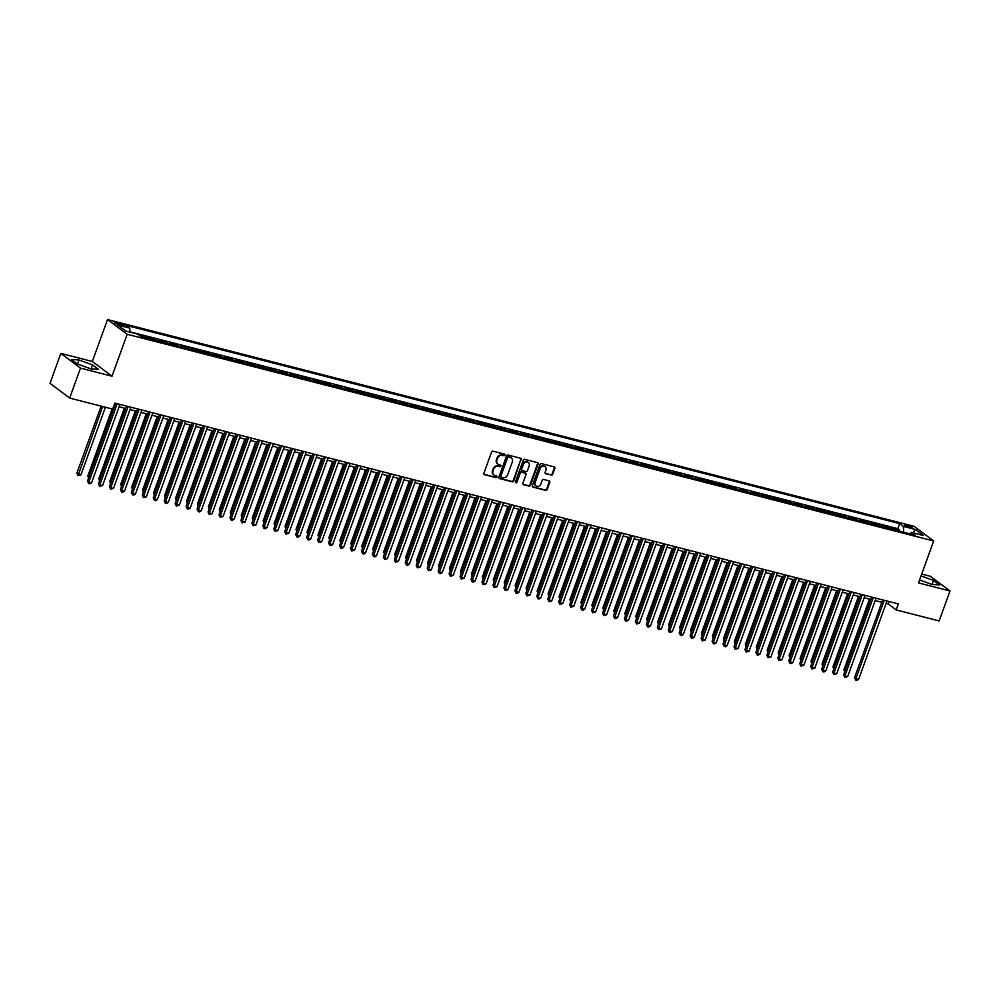 <?xml version="1.0" encoding="UTF-8"?>
<svg xmlns="http://www.w3.org/2000/svg" width="1000" height="1000" viewBox="0 0 1000 1000"><rect width="100%" height="100%" fill="white"/><g stroke="black" fill="none" stroke-linecap="round" stroke-linejoin="round"><path stroke-width="1.5" d="M504.925 455.138A0.887 0.762 126.8 0 0 504.475 454.125L493.05 451.2A1.275 1.087 126.8 0 0 491.55 452.1L483.888 473.263A1.275 1.087 126.8 0 0 484.538 474.712L495.962 477.638A0.887 0.762 126.8 0 0 496.562 475.988L495.087 475.613A4.062 3.487 126.8 0 1 493 470.962L493.638 469.2A4.062 3.487 126.8 0 1 498.438 466.325L499.925 466.7A0.887 0.762 126.8 0 0 500.513 465.062L499.038 464.675A4.062 3.487 126.8 0 1 496.962 460.037L497.6 458.275A4.062 3.487 126.8 0 1 502.4 455.387L503.875 455.775A0.887 0.762 126.8 0 0 504.925 455.138M497.713 463.95A4.062 3.487 126.8 0 1 496.425 459.637L497.062 457.875A4.062 3.487 126.8 0 1 501.875 455L503.35 455.375A0.887 0.762 126.8 0 0 504.387 454.1M484.538 474.712L484 474.312A1.275 1.087 126.8 0 0 484 474.312L495.438 477.238A0.887 0.762 126.8 0 0 496.475 475.975M493.75 474.888A4.062 3.487 126.8 0 1 492.475 470.575L493.113 468.812A4.062 3.487 126.8 0 1 497.912 465.925L499.387 466.312A0.887 0.762 126.8 0 0 500.425 465.037M906.562 525.025A4.138 0.712 19.9 0 0 904.375 524.888A4.138 0.712 19.9 0 0 909.963 527.575A4.138 0.712 19.9 0 0 912.15 527.7A4.138 0.712 19.9 0 0 906.562 525.025M551.188 475.163A1.275 1.087 126.8 0 0 552.7 474.263L554.837 468.325A1.275 1.087 126.8 0 0 554.188 466.875L541.5 463.612A1.275 1.087 126.8 0 0 540 464.513L532.337 485.675A1.275 1.087 126.8 0 0 532.987 487.125L545.688 490.375A1.275 1.087 126.8 0 0 547.188 489.475L549.775 482.312A1.275 1.087 126.8 0 0 549.125 480.863L543.7 479.462A1.275 1.087 126.8 0 0 542.2 480.363L540.913 483.925A3.4 2.913 126.8 0 1 535.15 482.45L540.2 468.512A3.4 2.913 126.8 0 1 545.95 469.988L545.112 472.312A1.275 1.087 126.8 0 0 545.763 473.762L550.662 474.762A1.275 1.087 126.8 0 0 552.163 473.862L554.312 467.925A1.275 1.087 126.8 0 0 554.225 466.875M918.5 582.913L950 590.975L939.163 620.925L896.15 609.9L898.325 603.913L114.85 403.1L112.675 409.087L69.662 398.062L80.512 368.125L112.013 376.2L127.188 334.275L933.675 540.988L918.5 582.913M521.388 459.75A1.275 1.087 126.8 0 0 520.737 458.3L508.05 455.037A1.275 1.087 126.8 0 0 506.55 455.938L498.888 477.1A1.275 1.087 126.8 0 0 499.538 478.55L512.238 481.812A1.275 1.087 126.8 0 0 513.737 480.913L520.862 459.35A1.275 1.087 126.8 0 0 520.775 458.3M524.775 459.325L537.463 462.587A1.275 1.087 126.8 0 1 538.112 464.038L530.462 485.188A1.275 1.087 126.8 0 1 528.962 486.087L523.525 484.7A1.275 1.087 126.8 0 1 522.875 483.25L525.988 474.675A1.275 1.087 126.8 0 0 525.337 473.212L521.725 472.3A1.275 1.087 126.8 0 0 520.225 473.2L517 482.125A0.887 0.762 126.8 0 1 515.487 481.737L523.275 460.225A1.275 1.087 126.8 0 1 524.775 459.325M899.175 531.138L899.6 529.975L893.025 528.288L894.963 529.738L890.575 528.625A5.175 2.5 104.4 0 1 890.962 529.025M888.225 528.325L888.637 527.163L882.062 525.487L884 526.938L879.625 525.812A5.175 2.5 104.4 0 1 880.013 526.213M877.262 525.513L877.688 524.362L871.112 522.675L873.05 524.125L868.662 523A5.175 2.5 104.4 0 1 869.05 523.413M866.312 522.7L866.725 521.55L860.15 519.862L862.087 521.312L857.712 520.2A5.175 2.5 104.4 0 1 858.088 520.6M855.35 519.9L855.763 518.737L849.188 517.062L851.137 518.513L846.75 517.388A5.175 2.5 104.4 0 1 847.138 517.788M844.388 517.087L844.812 515.938L838.238 514.25L840.175 515.7L835.788 514.575A5.175 2.5 104.4 0 1 836.175 514.987M833.438 514.275L833.85 513.125L827.275 511.438L829.212 512.888L824.837 511.763A5.175 2.5 104.4 0 1 825.212 512.175M822.475 511.475L822.9 510.312L816.325 508.638L818.263 510.087L813.875 508.963A5.175 2.5 104.4 0 1 814.262 509.363M811.513 508.663L811.938 507.512L805.362 505.825L807.3 507.275L802.913 506.15A5.175 2.5 104.4 0 1 803.3 506.562M800.562 505.85L800.975 504.7L794.4 503.013L796.35 504.462L791.963 503.338A5.175 2.5 104.4 0 1 792.35 503.75M789.6 503.05L790.025 501.887L783.45 500.2L785.387 501.662L781 500.538A5.175 2.5 104.4 0 1 781.388 500.938M778.65 500.238L779.062 499.087L772.487 497.4L774.425 498.85L770.05 497.725A5.175 2.5 104.4 0 1 770.425 498.137M767.688 497.425L768.1 496.275L761.525 494.588L763.475 496.037L759.087 494.913A5.175 2.5 104.4 0 1 759.475 495.325M756.725 494.625L757.15 493.462L750.575 491.775L752.513 493.237L748.125 492.113A5.175 2.5 104.4 0 1 748.512 492.512M745.775 491.812L746.188 490.662L739.613 488.975L741.55 490.425L737.175 489.3A5.175 2.5 104.4 0 1 737.562 489.7M734.812 489L735.238 487.85L728.662 486.163L730.6 487.612L726.213 486.488A5.175 2.5 104.4 0 1 726.6 486.9M723.863 486.2L724.275 485.037L717.7 483.35L719.638 484.8L715.263 483.688A5.175 2.5 104.4 0 1 715.638 484.087M712.9 483.387L713.312 482.225L706.737 480.55L708.688 482L704.3 480.875A5.175 2.5 104.4 0 1 704.688 481.275M701.938 480.575L702.362 479.425L695.788 477.738L697.725 479.188L693.337 478.062A5.175 2.5 104.4 0 1 693.725 478.475M690.987 477.762L691.4 476.613L684.825 474.925L686.762 476.375L682.387 475.262A5.175 2.5 104.4 0 1 682.763 475.662M680.025 474.963L680.438 473.8L673.875 472.125L675.812 473.575L671.425 472.45A5.175 2.5 104.4 0 1 671.812 472.85M669.062 472.15L669.488 471L662.913 469.312L664.85 470.763L660.462 469.637A5.175 2.5 104.4 0 1 660.85 470.05M658.112 469.338L658.525 468.188L651.95 466.5L653.9 467.95L649.513 466.825A5.175 2.5 104.4 0 1 649.9 467.238M647.15 466.538L647.575 465.375L641 463.7L642.938 465.15L638.55 464.025A5.175 2.5 104.4 0 1 638.938 464.425M636.2 463.725L636.613 462.575L630.037 460.887L631.975 462.337L627.6 461.213A5.175 2.5 104.4 0 1 627.975 461.625M625.237 460.913L625.65 459.762L619.075 458.075L621.025 459.525L616.638 458.4A5.175 2.5 104.4 0 1 617.025 458.812M614.275 458.113L614.7 456.95L608.125 455.262L610.062 456.725L605.675 455.6A5.175 2.5 104.4 0 1 606.062 456M603.325 455.3L603.737 454.15L597.163 452.463L599.1 453.913L594.725 452.788A5.175 2.5 104.4 0 1 595.112 453.2M592.362 452.488L592.788 451.337L586.213 449.65L588.15 451.1L583.763 449.975A5.175 2.5 104.4 0 1 584.15 450.387M581.413 449.688L581.825 448.525L575.25 446.838L577.188 448.3L572.812 447.175A5.175 2.5 104.4 0 1 573.188 447.575M570.45 446.875L570.862 445.725L564.288 444.038L566.237 445.487L561.85 444.363A5.175 2.5 104.4 0 1 562.238 444.762M559.487 444.062L559.913 442.912L553.337 441.225L555.275 442.675L550.887 441.55A5.175 2.5 104.4 0 1 551.275 441.962M548.538 441.262L548.95 440.1L542.375 438.413L544.312 439.862L539.938 438.75A5.175 2.5 104.4 0 1 540.312 439.15M537.575 438.45L537.987 437.287L531.425 435.613L533.362 437.062L528.975 435.938A5.175 2.5 104.4 0 1 529.362 436.337M526.613 435.637L527.038 434.487L520.462 432.8L522.4 434.25L518.013 433.125A5.175 2.5 104.4 0 1 518.4 433.537M515.662 432.825L516.075 431.675L509.5 429.988L511.45 431.438L507.062 430.325A5.175 2.5 104.4 0 1 507.45 430.725M504.7 430.025L505.125 428.862L498.55 427.188L500.487 428.638L496.1 427.512A5.175 2.5 104.4 0 1 496.488 427.912M493.75 427.212L494.162 426.062L487.587 424.375L489.525 425.825L485.15 424.7A5.175 2.5 104.4 0 1 485.525 425.112M482.788 424.4L483.2 423.25L476.625 421.562L478.575 423.013L474.188 421.887A5.175 2.5 104.4 0 1 474.575 422.3M471.825 421.6L472.25 420.438L465.675 418.762L467.612 420.213L463.225 419.087A5.175 2.5 104.4 0 1 463.612 419.487M460.875 418.787L461.287 417.638L454.712 415.95L456.65 417.4L452.275 416.275A5.175 2.5 104.4 0 1 452.663 416.688M449.913 415.975L450.337 414.825L443.762 413.137L445.7 414.588L441.312 413.462A5.175 2.5 104.4 0 1 441.7 413.875M438.963 413.175L439.375 412.013L432.8 410.325L434.738 411.788L430.363 410.662A5.175 2.5 104.4 0 1 430.737 411.062M428 410.363L428.413 409.212L421.838 407.525L423.787 408.975L419.4 407.85A5.175 2.5 104.4 0 1 419.787 408.263M417.038 407.55L417.463 406.4L410.887 404.712L412.825 406.163L408.438 405.037A5.175 2.5 104.4 0 1 408.825 405.45M406.087 404.75L406.5 403.587L399.925 401.9L401.863 403.363L397.488 402.238A5.175 2.5 104.4 0 1 397.863 402.638M395.125 401.938L395.538 400.788L388.975 399.1L390.913 400.55L386.525 399.425A5.175 2.5 104.4 0 1 386.912 399.825M384.162 399.125L384.588 397.975L378.013 396.287L379.95 397.738L375.562 396.613A5.175 2.5 104.4 0 1 375.95 397.025M373.212 396.325L373.625 395.163L367.05 393.475L369 394.925L364.613 393.812A5.175 2.5 104.4 0 1 365 394.212M362.25 393.512L362.675 392.35L356.1 390.675L358.038 392.125L353.65 391A5.175 2.5 104.4 0 1 354.038 391.4M351.3 390.7L351.712 389.55L345.138 387.863L347.075 389.312L342.7 388.188A5.175 2.5 104.4 0 1 343.075 388.6M340.337 387.887L340.75 386.737L334.175 385.05L336.125 386.5L331.737 385.387A5.175 2.5 104.4 0 1 332.125 385.788M329.375 385.087L329.8 383.925L323.225 382.25L325.163 383.7L320.775 382.575A5.175 2.5 104.4 0 1 321.163 382.975M318.425 382.275L318.837 381.125L312.262 379.438L314.2 380.887L309.825 379.762A5.175 2.5 104.4 0 1 310.212 380.175M307.462 379.462L307.887 378.312L301.312 376.625L303.25 378.075L298.863 376.95A5.175 2.5 104.4 0 1 299.25 377.362M296.5 376.662L296.925 375.5L290.35 373.825L292.288 375.275L287.913 374.15A5.175 2.5 104.4 0 1 288.288 374.55M285.55 373.85L285.963 372.7L279.387 371.012L281.337 372.463L276.95 371.337A5.175 2.5 104.4 0 1 277.337 371.75M274.587 371.037L275.012 369.888L268.438 368.2L270.375 369.65L265.988 368.525A5.175 2.5 104.4 0 1 266.375 368.938M263.637 368.237L264.05 367.075L257.475 365.387L259.413 366.85L255.037 365.725A5.175 2.5 104.4 0 1 255.413 366.125M252.675 365.425L253.088 364.275L246.525 362.587L248.463 364.038L244.075 362.912A5.175 2.5 104.4 0 1 244.462 363.325M241.713 362.612L242.138 361.463L235.562 359.775L237.5 361.225L233.113 360.1A5.175 2.5 104.4 0 1 233.5 360.513M230.763 359.812L231.175 358.65L224.6 356.962L226.537 358.425L222.162 357.3A5.175 2.5 104.4 0 1 222.55 357.7M219.8 357L220.225 355.85L213.65 354.162L215.588 355.613L211.2 354.487A5.175 2.5 104.4 0 1 211.588 354.888M208.85 354.188L209.262 353.038L202.688 351.35L204.625 352.8L200.25 351.675A5.175 2.5 104.4 0 1 200.625 352.088M197.887 351.388L198.3 350.225L191.725 348.537L193.675 349.988L189.288 348.875A5.175 2.5 104.4 0 1 189.675 349.275M186.925 348.575L187.35 347.413L180.775 345.737L182.712 347.188L178.325 346.062A5.175 2.5 104.4 0 1 178.713 346.463M175.975 345.763L176.388 344.613L169.812 342.925L171.75 344.375L167.375 343.25A5.175 2.5 104.4 0 1 167.75 343.663M165.012 342.95L165.438 341.8L158.863 340.112L160.8 341.562L156.412 340.45A5.175 2.5 104.4 0 1 156.8 340.85M154.05 340.15L154.475 338.988L147.9 337.312L149.838 338.762L145.463 337.638A5.175 2.5 104.4 0 1 145.838 338.038M143.1 337.337L143.512 336.188L138.975 335.025M119.75 325L122.163 325.625A4.013 0.688 19.9 0 0 124.288 325.75A4.013 0.688 19.9 0 0 118.863 323.15L116.463 322.537A4.013 0.688 19.9 0 0 114.338 322.4A4.013 0.688 19.9 0 0 119.75 325M127.188 334.275L107.513 319.562L914 526.275L933.675 540.988M899.6 529.975L897.812 528.65L899.638 523.612L126.025 325.325L129.75 328.113L129.987 332.15M899.638 523.612L903.363 526.4L915.413 529.487L923.487 535.538L911.438 532.438L915.163 535.225L141.55 336.938L137.825 334.162L125.775 331.062L117.688 325.025L129.75 328.113M143.512 336.188L145.463 337.638M154.475 338.988L156.412 340.45M165.438 341.8L167.375 343.25M176.388 344.613L178.325 346.062M187.35 347.413L189.288 348.875M198.3 350.225L200.25 351.675M209.262 353.038L211.2 354.487M220.225 355.85L222.162 357.3M231.175 358.65L233.113 360.1M242.138 361.463L244.075 362.912M253.088 364.275L255.037 365.725M264.05 367.075L265.988 368.525M275.012 369.888L276.95 371.337M285.963 372.7L287.913 374.15M296.925 375.5L298.863 376.95M307.887 378.312L309.825 379.762M318.837 381.125L320.775 382.575M329.8 383.925L331.737 385.387M340.75 386.737L342.7 388.188M351.712 389.55L353.65 391M362.675 392.35L364.613 393.812M373.625 395.163L375.562 396.613M384.588 397.975L386.525 399.425M395.538 400.788L397.488 402.238M406.5 403.587L408.438 405.037M417.463 406.4L419.4 407.85M428.413 409.212L430.363 410.662M439.375 412.013L441.312 413.462M450.337 414.825L452.275 416.275M461.287 417.638L463.225 419.087M472.25 420.438L474.188 421.887M483.2 423.25L485.15 424.7M494.162 426.062L496.1 427.512M505.125 428.862L507.062 430.325M516.075 431.675L518.013 433.125M527.038 434.487L528.975 435.938M537.987 437.287L539.938 438.75M548.95 440.1L550.887 441.55M559.913 442.912L561.85 444.363M570.862 445.725L572.812 447.175M581.825 448.525L583.763 449.975M592.788 451.337L594.725 452.788M603.737 454.15L605.675 455.6M614.7 456.95L616.638 458.4M625.65 459.762L627.6 461.213M636.613 462.575L638.55 464.025M647.575 465.375L649.513 466.825M658.525 468.188L660.462 469.637M669.488 471L671.425 472.45M680.438 473.8L682.387 475.262M691.4 476.613L693.337 478.062M702.362 479.425L704.3 480.875M713.312 482.225L715.263 483.688M724.275 485.037L726.213 486.488M735.238 487.85L737.175 489.3M746.188 490.662L748.125 492.113M757.15 493.462L759.087 494.913M768.1 496.275L770.05 497.725M779.062 499.087L781 500.538M790.025 501.887L791.963 503.338M800.975 504.7L802.913 506.15M811.938 507.512L813.875 508.963M822.9 510.312L824.837 511.763M833.85 513.125L835.788 514.575M844.812 515.938L846.75 517.388M855.763 518.737L857.712 520.2M866.725 521.55L868.662 523M877.688 524.362L879.625 525.812M888.637 527.163L890.575 528.625M897.812 528.65L129.975 331.838M112.013 376.2L92.338 361.475L60.838 353.4L80.512 368.125M60.838 353.4L50 383.35L69.662 398.062M950 590.975L930.337 576.263L921.7 574.05M92.338 361.475L107.513 319.562M886.125 603.4L888.175 603.925L896.15 609.9M113.975 405.5L114.8 405.7M119.087 406.8L125.75 408.512M130.037 409.613L136.713 411.325M141 412.425L147.675 414.125M151.95 415.225L158.625 416.938M162.913 418.038L169.587 419.75M173.875 420.85L180.55 422.55M184.825 423.65L191.5 425.363M195.787 426.463L202.463 428.175M206.75 429.275L213.412 430.988M217.7 432.075L224.375 433.787M228.663 434.888L235.338 436.6M239.613 437.7L246.287 439.412M250.575 440.5L257.25 442.212M261.537 443.312L268.2 445.025M272.488 446.125L279.163 447.837M283.45 448.938L290.125 450.637M294.4 451.737L301.075 453.45M305.363 454.55L312.038 456.262M316.325 457.362L323 459.062M327.275 460.163L333.95 461.875M338.237 462.975L344.913 464.688M349.2 465.788L355.863 467.488M360.15 468.587L366.825 470.3M371.112 471.4L377.788 473.113M382.062 474.212L388.738 475.925M393.025 477.013L399.7 478.725M403.988 479.825L410.65 481.538M414.938 482.638L421.613 484.35M425.9 485.438L432.575 487.15M436.85 488.25L443.525 489.963M447.812 491.062L454.487 492.775M458.775 493.875L465.45 495.575M469.725 496.675L476.4 498.387M480.688 499.487L487.362 501.2M491.65 502.3L498.312 504M502.6 505.1L509.275 506.812M513.562 507.912L520.237 509.625M524.513 510.725L531.188 512.425M535.475 513.525L542.15 515.237M546.438 516.337L553.1 518.05M557.388 519.15L564.062 520.862M568.35 521.95L575.025 523.663M579.3 524.763L585.975 526.475M590.262 527.575L596.938 529.288M601.225 530.375L607.9 532.087M612.175 533.188L618.85 534.9M623.138 536L629.812 537.712M634.1 538.8L640.763 540.513M645.05 541.613L651.725 543.325M656.012 544.425L662.688 546.138M666.963 547.238L673.637 548.938M677.925 550.037L684.6 551.75M688.888 552.85L695.55 554.562M699.837 555.662L706.513 557.362M710.8 558.462L717.475 560.175M721.762 561.275L728.425 562.987M732.712 564.087L739.388 565.8M743.675 566.888L750.35 568.6M754.625 569.7L761.3 571.413M765.588 572.513L772.262 574.225M776.55 575.312L783.213 577.025M787.5 578.125L794.175 579.837M798.462 580.938L805.138 582.65M809.412 583.737L816.087 585.45M820.375 586.55L827.05 588.263M831.338 589.362L838 591.075M842.288 592.175L848.962 593.875M853.25 594.975L859.925 596.688M864.212 597.788L870.875 599.5M875.163 600.6L881.838 602.3M889.05 601.538L888.175 603.925M911.438 532.438L909.75 533.837M903.725 532.3L903.363 526.4M915.413 529.487L912.887 532.812M90.838 368.85L98.45 369.338L92.525 364.913L79 359.988L71.388 359.487L77.3 363.925L90.838 368.85M919.575 579.938L931.85 584.4L939.463 584.9L933.538 580.462L921.025 575.913M77.537 364L79 359.988M91.1 368.862L92.525 364.913M932.1 584.425L933.538 580.462M499.538 478.55L499.012 478.15A1.275 1.087 126.8 0 0 499.012 478.15L511.7 481.413A1.275 1.087 126.8 0 0 513.2 480.513L520.862 459.35M508.638 456.987A0.887 0.762 126.8 0 0 507.587 457.625L500.863 476.2A0.887 0.762 126.8 0 0 501.325 477.212L502.875 477.612A4.062 3.487 126.8 0 0 507.688 474.738L512.275 462.038A4.062 3.487 126.8 0 0 510.2 457.388L508.113 456.6A0.887 0.762 126.8 0 0 507.062 457.225L507.587 457.625M500.788 476.812A0.887 0.762 126.8 0 1 500.337 475.8L507.062 457.225M510.988 457.713A4.062 3.487 126.8 0 0 509.663 457L510.2 457.388M508.113 456.6L509.663 457M522.962 484.3A1.275 1.087 126.8 0 0 523 484.3L528.425 485.7A1.275 1.087 126.8 0 0 529.925 484.8L537.587 463.638A1.275 1.087 126.8 0 0 537.5 462.587M525.363 473.225A1.275 1.087 126.8 0 0 524.8 472.825L521.2 471.9A1.275 1.087 126.8 0 0 519.7 472.8L516.462 481.725L517 482.125M515.5 482.375A0.887 0.762 126.8 0 0 516.462 481.725M529.2 465.763A3.4 2.913 126.8 0 0 523.45 464.288L521.675 469.2A1.275 1.087 126.8 0 0 522.325 470.65L525.925 471.575A1.275 1.087 126.8 0 0 527.425 470.675L529.2 465.763M528.088 462.125A3.4 2.913 126.8 0 0 522.925 463.888L523.45 464.288M521.763 470.238A1.275 1.087 126.8 0 1 521.138 468.8L522.925 463.888M545.2 473.363A1.275 1.087 126.8 0 0 545.225 473.363L550.662 474.762M544.825 466.35A3.4 2.913 126.8 0 0 539.663 468.125L540.2 468.512M535.75 485.688A3.4 2.913 126.8 0 1 534.625 482.05L539.663 468.125M532.987 487.125L532.463 486.725A1.275 1.087 126.8 0 0 532.463 486.725L545.15 489.988A1.275 1.087 126.8 0 0 546.65 489.087L549.25 481.912A1.275 1.087 126.8 0 0 549.163 480.863M101.137 406.125L76.875 473.137L80.95 474.837L105.425 407.225M102.675 406.525L78.062 475.6L76.875 473.137M80.95 474.837L78.062 475.6M115.662 403.3L87.513 481.087L88.837 482.088L117.212 403.7M91.575 482.788L89.787 483.837L88.7 483.55L88.837 482.088L91.575 482.788L119.95 404.4M88.7 483.55L87.513 481.087M112.088 408.938L87.837 475.95L89.038 476.85M88.6 478.088L87.837 475.95M124.35 408.15L98.787 478.75L100 479.663M99.55 480.9L98.787 478.75M135.312 410.962L109.75 481.562L110.962 482.463M110.512 483.7L109.75 481.562M146.263 413.775L120.712 484.375L121.912 485.275M121.463 486.512L120.712 484.375M126.625 406.112L98.462 483.9L99.8 484.888L128.175 406.512M102.537 485.6L99.65 486.362L99.8 484.888L102.537 485.6L130.912 407.212M99.65 486.362L98.462 483.9M137.587 408.925L109.425 486.712L110.75 487.7L139.125 409.312M113.488 488.4L110.612 489.175L110.75 487.7L113.488 488.4L141.862 410.025M110.612 489.175L109.425 486.712M148.537 411.725L120.388 489.513L121.713 490.513L150.087 412.125M124.45 491.213L122.662 492.262L121.575 491.975L121.713 490.513L124.45 491.213L152.825 412.825M121.575 491.975L120.388 489.513M159.5 414.538L131.337 492.325L132.662 493.325L161.038 414.938M135.412 494.025L133.625 495.075L132.525 494.787L132.662 493.325L135.412 494.025L163.787 415.637M132.525 494.787L131.337 492.325M157.225 416.575L131.662 487.175L132.875 488.088M132.425 489.325L131.662 487.175M170.45 417.35L142.3 495.138L143.625 496.125L172 417.75M146.363 496.825L143.488 497.6L143.625 496.125L146.363 496.825L174.737 418.45M143.488 497.6L142.3 495.138M168.175 419.387L142.625 489.988L143.837 490.887M143.387 492.125L142.625 489.988M181.412 420.163L153.25 497.938L154.588 498.938L182.963 420.55M157.325 499.637L155.538 500.688L154.438 500.4L154.588 498.938L157.325 499.637L185.7 421.25M154.438 500.4L153.25 497.938M179.137 422.2L153.575 492.8L154.787 493.7M154.338 494.938L153.575 492.8M192.375 422.962L164.213 500.75L165.538 501.75L193.912 423.363M168.275 502.45L166.5 503.5L165.4 503.212L165.538 501.75L168.275 502.45L196.65 424.062M165.4 503.212L164.213 500.75M190.1 425L164.537 495.6L165.75 496.512M165.3 497.75L164.537 495.6M203.325 425.775L175.175 503.562L176.5 504.55L204.875 426.175M179.237 505.25L176.363 506.025L176.5 504.55L179.237 505.25L207.613 426.875M176.363 506.025L175.175 503.562M201.05 427.812L175.5 498.413L176.7 499.312M176.262 500.562L175.5 498.413M214.288 428.587L186.125 506.362L187.463 507.362L215.825 428.975M190.2 508.062L188.412 509.113L187.312 508.825L187.463 507.362L190.2 508.062L218.575 429.675M187.312 508.825L186.125 506.362M212.013 430.625L186.45 501.225L187.662 502.125M187.213 503.363L186.45 501.225M225.238 431.388L197.087 509.175L198.412 510.175L226.788 431.788M201.15 510.875L199.375 511.925L198.275 511.637L198.412 510.175L201.15 510.875L229.525 432.488M198.275 511.637L197.087 509.175M222.975 433.425L197.413 504.025L198.625 504.938M198.175 506.175L197.413 504.025M236.2 434.2L208.038 511.987L209.375 512.975L237.75 434.6M212.113 513.675L209.237 514.45L209.375 512.975L212.113 513.675L240.487 435.3M209.237 514.45L208.038 511.987M233.925 436.238L208.375 506.838L209.575 507.75M209.125 508.988L208.375 506.838M247.162 437.013L219 514.788L220.325 515.788L248.7 437.4M223.075 516.487L220.188 517.263L220.325 515.788L223.075 516.487L251.438 438.113M220.188 517.263L219 514.788M244.887 439.05L219.325 509.65L220.538 510.55M220.087 511.788L219.325 509.65M255.837 441.85L230.287 512.463L231.5 513.362M231.05 514.6L230.287 512.463M266.8 444.663L241.238 515.262L242.45 516.175M242 517.413L241.238 515.262M277.762 447.475L252.2 518.075L253.412 518.975M252.963 520.212L252.2 518.075M288.712 450.288L263.163 520.887L264.363 521.788M263.913 523.025L263.163 520.887M299.675 453.088L274.113 523.688L275.325 524.6M274.875 525.837L274.113 523.688M310.625 455.9L285.075 526.5L286.288 527.4M285.837 528.638L285.075 526.5M321.587 458.713L296.025 529.312L297.238 530.212M296.788 531.45L296.025 529.312M332.55 461.512L306.988 532.112L308.2 533.025M307.75 534.263L306.988 532.112M343.5 464.325L317.95 534.925L319.15 535.825M318.712 537.062L317.95 534.925M354.462 467.137L328.9 537.737L330.112 538.638M329.663 539.875L328.9 537.737M365.425 469.938L339.862 540.538L341.075 541.45M340.625 542.688L339.862 540.538M376.375 472.75L350.825 543.35L352.025 544.25M351.575 545.5L350.825 543.35M387.337 475.562L361.775 546.163L362.987 547.062M362.537 548.3L361.775 546.163M398.288 478.363L372.738 548.962L373.95 549.875M373.5 551.112L372.738 548.962M409.25 481.175L383.688 551.775L384.9 552.675M384.45 553.925L383.688 551.775M420.213 483.988L394.65 554.587L395.863 555.487M395.412 556.725L394.65 554.587M431.163 486.788L405.613 557.4L406.812 558.3M406.362 559.538L405.613 557.4M442.125 489.6L416.562 560.2L417.775 561.112M417.325 562.35L416.562 560.2M453.075 492.413L427.525 563.013L428.738 563.913M428.288 565.15L427.525 563.013M464.038 495.225L438.475 565.825L439.688 566.725M439.237 567.962L438.475 565.825M475 498.025L449.438 568.625L450.65 569.538M450.2 570.775L449.438 568.625M485.95 500.838L460.4 571.438L461.6 572.337M461.163 573.575L460.4 571.438M496.912 503.65L471.35 574.25L472.562 575.15M472.113 576.388L471.35 574.25M507.875 506.45L482.312 577.05L483.525 577.962M483.075 579.2L482.312 577.05M518.825 509.263L493.275 579.862L494.475 580.763M494.025 582L493.275 579.862M529.788 512.075L504.225 582.675L505.438 583.575M504.988 584.812L504.225 582.675M540.737 514.875L515.188 585.475L516.4 586.388M515.95 587.625L515.188 585.475M551.7 517.688L526.138 588.288L527.35 589.188M526.9 590.438L526.138 588.288M562.663 520.5L537.1 591.1L538.312 592M537.863 593.237L537.1 591.1M573.612 523.3L548.062 593.9L549.263 594.812M548.812 596.05L548.062 593.9M584.575 526.112L559.012 596.712L560.225 597.612M559.775 598.862L559.012 596.712M595.525 528.925L569.975 599.525L571.188 600.425M570.737 601.663L569.975 599.525M606.487 531.725L580.925 602.325L582.137 603.237M581.688 604.475L580.925 602.325M617.45 534.538L591.888 605.138L593.1 606.05M592.65 607.288L591.888 605.138M628.4 537.35L602.85 607.95L604.05 608.85M603.612 610.087L602.85 607.95M639.362 540.15L613.8 610.763L615.013 611.663M614.562 612.9L613.8 610.763M258.113 439.812L229.963 517.6L231.287 518.6L259.662 440.213M234.025 519.3L232.237 520.35L231.15 520.062L231.287 518.6L234.025 519.3L262.4 440.913M231.15 520.062L229.963 517.6M269.075 442.625L240.912 520.413L242.25 521.4L270.625 443.025M244.988 522.112L242.1 522.875L242.25 521.4L244.988 522.112L273.363 443.725M242.1 522.875L240.912 520.413M280.038 445.438L251.875 523.225L253.2 524.212L281.575 445.825M255.938 524.913L253.062 525.688L253.2 524.212L255.938 524.913L284.312 446.538M253.062 525.688L251.875 523.225M290.988 448.237L262.838 526.025L264.163 527.025L292.538 448.638M266.9 527.725L265.113 528.775L264.025 528.488L264.163 527.025L266.9 527.725L295.275 449.338M264.025 528.488L262.838 526.025M301.95 451.05L273.788 528.837L275.113 529.825L303.488 451.45M277.863 530.538L274.975 531.3L275.113 529.825L277.863 530.538L306.238 452.15M274.975 531.3L273.788 528.837M312.9 453.862L284.75 531.65L286.075 532.638L314.45 454.25M288.812 533.337L285.938 534.113L286.075 532.638L288.812 533.337L317.188 454.963M285.938 534.113L284.75 531.65M323.862 456.662L295.7 534.45L297.038 535.45L325.412 457.062M299.775 536.15L297.987 537.2L296.887 536.912L297.038 535.45L299.775 536.15L328.15 457.762M296.887 536.912L295.7 534.45M334.825 459.475L306.663 537.263L307.987 538.25L336.362 459.875M310.725 538.962L308.95 540.013L307.85 539.725L307.987 538.25L310.725 538.962L339.1 460.575M307.85 539.725L306.663 537.263M345.775 462.287L317.625 540.075L318.95 541.062L347.325 462.688M321.688 541.763L318.812 542.537L318.95 541.062L321.688 541.763L350.062 463.387M318.812 542.537L317.625 540.075M356.737 465.1L328.575 542.875L329.913 543.875L358.275 465.487M332.65 544.575L330.863 545.625L329.762 545.337L329.913 543.875L332.65 544.575L361.025 466.188M329.762 545.337L328.575 542.875M367.688 467.9L339.538 545.688L340.863 546.688L369.237 468.3M343.6 547.388L341.825 548.438L340.725 548.15L340.863 546.688L343.6 547.388L371.975 469M340.725 548.15L339.538 545.688M378.65 470.712L350.487 548.5L351.825 549.487L380.2 471.112M354.562 550.188L351.688 550.962L351.825 549.487L354.562 550.188L382.938 471.812M351.688 550.962L350.487 548.5M389.613 473.525L361.45 551.3L362.775 552.3L391.15 473.913M365.525 553L363.738 554.05L362.638 553.763L362.775 552.3L365.525 553L393.888 474.613M362.638 553.763L361.45 551.3M400.562 476.325L372.413 554.113L373.738 555.112L402.113 476.725M376.475 555.812L374.688 556.862L373.6 556.575L373.738 555.112L376.475 555.812L404.85 477.425M373.6 556.575L372.413 554.113M411.525 479.137L383.363 556.925L384.7 557.913L413.075 479.538M387.438 558.612L384.55 559.388L384.7 557.913L387.438 558.612L415.812 480.238M384.55 559.388L383.363 556.925M422.488 481.95L394.325 559.725L395.65 560.725L424.025 482.337M398.387 561.425L395.513 562.2L395.65 560.725L398.387 561.425L426.763 483.05M395.513 562.2L394.325 559.725M433.438 484.75L405.288 562.537L406.613 563.538L434.988 485.15M409.35 564.237L407.562 565.288L406.475 565L406.613 563.538L409.35 564.237L437.725 485.85M406.475 565L405.288 562.537M444.4 487.562L416.238 565.35L417.562 566.337L445.938 487.962M420.312 567.05L417.425 567.812L417.562 566.337L420.312 567.05L448.688 488.663M417.425 567.812L416.238 565.35M455.35 490.375L427.2 568.162L428.525 569.15L456.9 490.763M431.262 569.85L428.387 570.625L428.525 569.15L431.262 569.85L459.637 491.475M428.387 570.625L427.2 568.162M466.312 493.175L438.15 570.962L439.487 571.962L467.863 493.575M442.225 572.663L440.438 573.713L439.338 573.425L439.487 571.962L442.225 572.663L470.6 494.275M439.338 573.425L438.15 570.962M477.275 495.988L449.113 573.775L450.438 574.763L478.812 496.388M453.175 575.475L450.3 576.237L450.438 574.763L453.175 575.475L481.55 497.088M450.3 576.237L449.113 573.775M488.225 498.8L460.075 576.587L461.4 577.575L489.775 499.188M464.137 578.275L461.262 579.05L461.4 577.575L464.137 578.275L492.512 499.9M461.262 579.05L460.075 576.587M499.188 501.6L471.025 579.388L472.362 580.388L500.737 502M475.1 581.087L473.312 582.137L472.212 581.85L472.362 580.388L475.1 581.087L503.475 502.7M472.212 581.85L471.025 579.388M510.138 504.412L481.987 582.2L483.312 583.188L511.688 504.812M486.05 583.9L483.175 584.663L483.312 583.188L486.05 583.9L514.425 505.513M483.175 584.663L481.987 582.2M521.1 507.225L492.938 585.013L494.275 586L522.65 507.625M497.013 586.7L494.137 587.475L494.275 586L497.013 586.7L525.388 508.325M494.137 587.475L492.938 585.013M532.062 510.037L503.9 587.812L505.225 588.812L533.6 510.425M507.975 589.513L506.188 590.562L505.087 590.275L505.225 588.812L507.975 589.513L536.35 511.125M505.087 590.275L503.9 587.812M543.013 512.837L514.862 590.625L516.188 591.625L544.562 513.237M518.925 592.325L517.137 593.375L516.05 593.088L516.188 591.625L518.925 592.325L547.3 513.938M516.05 593.088L514.862 590.625M553.975 515.65L525.812 593.438L527.15 594.425L555.525 516.05M529.888 595.125L527 595.9L527.15 594.425L529.888 595.125L558.263 516.75M527 595.9L525.812 593.438M564.938 518.462L536.775 596.237L538.1 597.238L566.475 518.85M540.837 597.938L539.062 598.987L537.962 598.7L538.1 597.238L540.837 597.938L569.212 519.55M537.962 598.7L536.775 596.237M575.887 521.263L547.737 599.05L549.062 600.05L577.438 521.663M551.8 600.75L550.013 601.8L548.925 601.512L549.062 600.05L551.8 600.75L580.175 522.362M548.925 601.512L547.737 599.05M586.85 524.075L558.688 601.862L560.013 602.85L588.387 524.475M562.762 603.55L559.875 604.325L560.013 602.85L562.762 603.55L591.138 525.175M559.875 604.325L558.688 601.862M597.8 526.888L569.65 604.663L570.975 605.662L599.35 527.275M573.713 606.362L570.837 607.137L570.975 605.662L573.713 606.362L602.087 527.987M570.837 607.137L569.65 604.663M608.763 529.688L580.6 607.475L581.938 608.475L610.312 530.087M584.675 609.175L582.888 610.225L581.788 609.938L581.938 608.475L584.675 609.175L613.05 530.788M581.788 609.938L580.6 607.475M619.725 532.5L591.562 610.288L592.888 611.275L621.263 532.9M595.625 611.987L592.75 612.75L592.888 611.275L595.625 611.987L624 533.6M592.75 612.75L591.562 610.288M630.675 535.312L602.525 613.1L603.85 614.087L632.225 535.7M606.587 614.788L603.713 615.562L603.85 614.087L606.587 614.788L634.963 536.413M603.713 615.562L602.525 613.1M641.637 538.112L613.475 615.9L614.812 616.9L643.188 538.513M617.55 617.6L615.763 618.65L614.663 618.362L614.812 616.9L617.55 617.6L645.925 539.212M614.663 618.362L613.475 615.9M652.588 540.925L624.438 618.713L625.763 619.7L654.137 541.325M628.5 620.413L625.625 621.175L625.763 619.7L628.5 620.413L656.875 542.025M625.625 621.175L624.438 618.713M650.325 542.962L624.763 613.562L625.975 614.475M625.525 615.712L624.763 613.562M663.55 543.737L635.388 621.525L636.725 622.513L665.1 544.125M639.462 623.212L636.587 623.987L636.725 622.513L639.462 623.212L667.837 544.837M636.587 623.987L635.388 621.525M661.275 545.775L635.725 616.375L636.925 617.275M636.475 618.513L635.725 616.375M674.513 546.538L646.35 624.325L647.675 625.325L676.05 546.938M650.425 626.025L648.637 627.075L647.537 626.788L647.675 625.325L650.425 626.025L678.8 547.638M647.537 626.788L646.35 624.325M672.237 548.587L646.675 619.188L647.887 620.087M647.438 621.325L646.675 619.188M685.462 549.35L657.312 627.137L658.637 628.125L687.013 549.75M661.375 628.837L658.5 629.6L658.637 628.125L661.375 628.837L689.75 550.45M658.5 629.6L657.312 627.137M683.188 551.388L657.638 621.987L658.85 622.9M658.4 624.138L657.638 621.987M696.425 552.163L668.263 629.95L669.6 630.938L697.975 552.562M672.337 631.638L669.45 632.413L669.6 630.938L672.337 631.638L700.713 553.263M669.45 632.413L668.263 629.95M694.15 554.2L668.587 624.8L669.8 625.7M669.35 626.938L668.587 624.8M707.387 554.975L679.225 632.75L680.55 633.75L708.925 555.363M683.288 634.45L681.513 635.5L680.413 635.212L680.55 633.75L683.288 634.45L711.663 556.062M680.413 635.212L679.225 632.75M705.113 557.013L679.55 627.612L680.763 628.513M680.312 629.75L679.55 627.612M718.337 557.775L690.188 635.562L691.513 636.562L719.887 558.175M694.25 637.263L692.463 638.312L691.375 638.025L691.513 636.562L694.25 637.263L722.625 558.875M691.375 638.025L690.188 635.562M716.062 559.812L690.512 630.413L691.712 631.325M691.275 632.562L690.512 630.413M729.3 560.588L701.137 638.375L702.475 639.362L730.837 560.988M705.212 640.062L702.325 640.837L702.475 639.362L705.212 640.062L733.587 561.688M702.325 640.837L701.137 638.375M727.025 562.625L701.462 633.225L702.675 634.125M702.225 635.375L701.462 633.225M740.25 563.4L712.1 641.175L713.425 642.175L741.8 563.787M716.162 642.875L714.388 643.925L713.288 643.637L713.425 642.175L716.162 642.875L744.538 564.487M713.288 643.637L712.1 641.175M737.975 565.438L712.425 636.038L713.637 636.938M713.188 638.175L712.425 636.038M751.213 566.2L723.05 643.988L724.388 644.987L752.763 566.6M727.125 645.688L725.337 646.737L724.237 646.45L724.388 644.987L727.125 645.688L755.5 567.3M724.237 646.45L723.05 643.988M748.938 568.237L723.388 638.837L724.587 639.75M724.137 640.987L723.388 638.837M762.175 569.012L734.013 646.8L735.337 647.788L763.713 569.412M738.088 648.487L735.2 649.262L735.337 647.788L738.088 648.487L766.45 570.112M735.2 649.262L734.013 646.8M759.9 571.05L734.338 641.65L735.55 642.55M735.1 643.8L734.338 641.65M773.125 571.825L744.975 649.6L746.3 650.6L774.675 572.212M749.038 651.3L746.162 652.075L746.3 650.6L749.038 651.3L777.412 572.913M746.162 652.075L744.975 649.6M770.85 573.862L745.3 644.463L746.5 645.362M746.062 646.6L745.3 644.463M784.087 574.625L755.925 652.412L757.262 653.413L785.638 575.025M760 654.112L758.213 655.163L757.113 654.875L757.262 653.413L760 654.112L788.375 575.725M757.113 654.875L755.925 652.412M781.812 576.663L756.25 647.262L757.463 648.175M757.013 649.412L756.25 647.262M795.05 577.438L766.888 655.225L768.213 656.213L796.587 577.837M770.95 656.925L768.075 657.688L768.213 656.213L770.95 656.925L799.325 578.538M768.075 657.688L766.888 655.225M792.775 579.475L767.212 650.075L768.425 650.987M767.975 652.225L767.212 650.075M806 580.25L777.837 658.025L779.175 659.025L807.55 580.638M781.912 659.725L779.038 660.5L779.175 659.025L781.912 659.725L810.288 581.35M779.038 660.5L777.837 658.025M803.725 582.288L778.175 652.887L779.375 653.787M778.925 655.025L778.175 652.887M816.963 583.05L788.8 660.837L790.125 661.838L818.5 583.45M792.875 662.537L791.087 663.587L789.987 663.3L790.125 661.838L792.875 662.537L821.25 584.15M789.987 663.3L788.8 660.837M814.688 585.087L789.125 655.7L790.337 656.6M789.887 657.837L789.125 655.7M827.913 585.862L799.762 663.65L801.087 664.638L829.463 586.263M803.825 665.35L800.95 666.112L801.087 664.638L803.825 665.35L832.2 586.962M800.95 666.112L799.762 663.65M825.638 587.9L800.088 658.5L801.3 659.412M800.85 660.65L800.088 658.5M838.875 588.675L810.713 666.462L812.05 667.45L840.425 589.062M814.788 668.15L811.9 668.925L812.05 667.45L814.788 668.15L843.162 589.775M811.9 668.925L810.713 666.462M836.6 590.712L811.038 661.312L812.25 662.212M811.8 663.45L811.038 661.312M849.837 591.475L821.675 669.262L823 670.263L851.375 591.875M825.738 670.962L823.962 672.013L822.862 671.725L823 670.263L825.738 670.962L854.112 592.575M822.862 671.725L821.675 669.262M847.562 593.525L822 664.125L823.213 665.025M822.763 666.263L822 664.125M860.788 594.288L832.638 672.075L833.962 673.062L862.337 594.688M836.7 673.775L833.825 674.538L833.962 673.062L836.7 673.775L865.075 595.388M833.825 674.538L832.638 672.075M858.512 596.325L832.962 666.925L834.163 667.837M833.725 669.075L832.962 666.925M871.75 597.1L843.587 674.887L844.925 675.875L873.288 597.5M847.663 676.575L844.775 677.35L844.925 675.875L847.663 676.575L876.038 598.2M844.775 677.35L843.587 674.887M869.475 599.138L843.913 669.737L845.125 670.638M844.675 671.875L843.913 669.737M882.7 599.913L854.55 677.688L855.875 678.688L884.25 600.3M858.612 679.388L856.838 680.438L855.738 680.15L855.875 678.688L858.612 679.388L886.988 601M855.738 680.15L854.55 677.688M116.05 323.663L116.463 322.537M118.35 324.588L118.863 323.15"/></g></svg>
